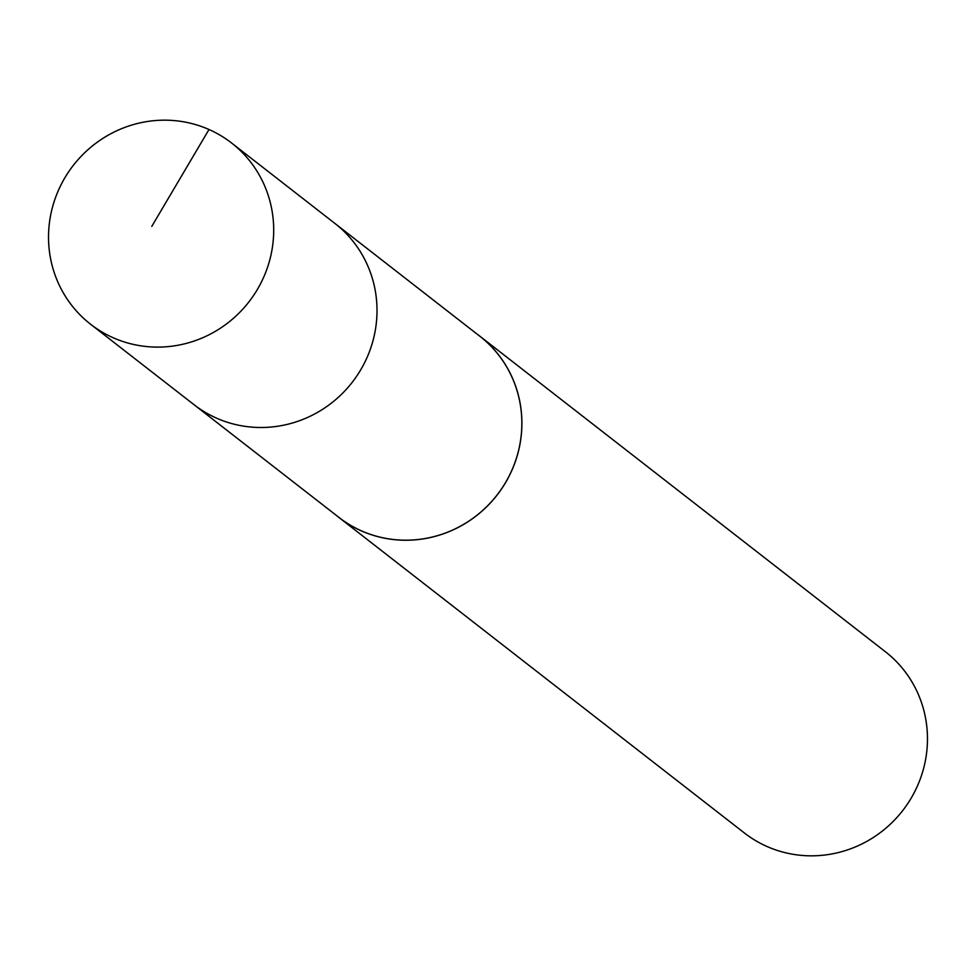 <?xml version="1.0" encoding="UTF-8"?>
<svg xmlns="http://www.w3.org/2000/svg" width="976" height="976" viewBox="0 0 976 976"><rect width="100%" height="100%" fill="white"/><g stroke="black" fill="none" stroke-linecap="round" stroke-linejoin="round"><path stroke-width="1.46" d="M90.622 324.264L193.98 404.662A114.79 111.179 -52.1 0 0 352.202 382.336A114.79 111.179 -52.1 0 0 334.963 223.48L479.814 336.232A114.753 111.142 127.9 0 1 467.162 522.209A114.753 111.142 127.9 0 1 338.867 517.353L193.98 404.662A114.79 111.179 -52.1 0 0 352.202 382.336A114.79 111.179 -52.1 0 0 334.963 223.48L231.641 143.045A114.814 111.203 127.9 0 1 218.99 329.119A114.814 111.203 127.9 0 1 90.622 324.264A114.814 111.203 127.9 0 1 103.249 138.153A114.814 111.203 127.9 0 1 231.641 143.045M476.849 333.926A114.814 111.203 127.9 0 1 479.838 336.171A114.814 111.203 127.9 0 1 467.187 522.258A114.814 111.203 127.9 0 1 338.818 517.39A114.814 111.203 127.9 0 1 335.903 515.047M479.838 336.171L885.391 651.748A114.814 111.203 127.9 0 1 872.751 837.847A114.814 111.203 127.9 0 1 744.371 832.967L338.818 517.39M209.01 129.503L151.78 226.371"/></g></svg>

